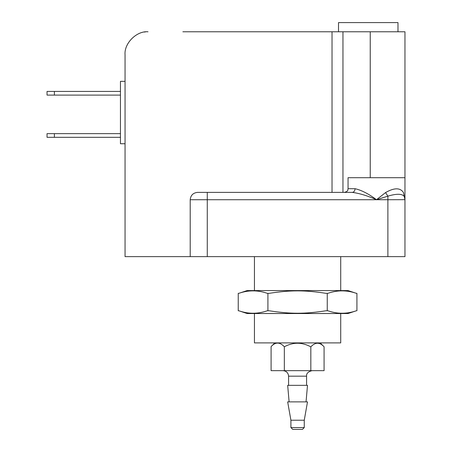 <?xml version="1.0" encoding="UTF-8"?>
<svg xmlns="http://www.w3.org/2000/svg" width="452" height="452" viewBox="0 0 452 452"><rect width="100%" height="100%" fill="white"/><g stroke="black" fill="none" stroke-linecap="round" stroke-linejoin="round"><path stroke-width="0.68" d="M307.496 401.868L287.67 401.868L307.496 401.868L304.258 420.224L290.907 420.224L304.258 420.224L304.258 427.564L302.422 429.4L292.743 429.4L290.907 427.564L290.907 420.224L287.67 401.868M274.799 342.893L271.093 346.599L271.093 370.663L284.336 370.663L284.336 346.769C293.128 342.057 301.925 342.068 310.733 346.803L310.88 346.803C315.281 342.068 319.683 342.057 324.078 346.769L320.197 342.893M284.336 370.663L310.829 370.663L310.829 346.803M310.829 370.663L324.078 370.663L324.078 346.769M271.093 346.599C275.483 341.87 279.901 341.927 284.336 346.769M306.575 385.347L306.575 376.171C306.281 373.493 308.117 371.657 312.083 370.663M283.082 370.663C286.404 371.013 288.24 372.849 288.591 376.171L306.575 376.171M306.049 401.868L307.496 385.347L287.67 385.347L307.496 385.347M348.057 313.524L247.108 313.524L348.057 313.524L356.312 310.767C346.831 314.067 337.35 314.067 327.875 310.767L326.016 310.767C304.478 314.067 290.692 314.067 269.149 310.767L267.296 310.767C257.815 314.067 248.334 314.067 238.859 310.767L238.238 310.767L238.238 293.331L238.859 293.331C248.334 290.037 257.815 290.037 267.296 293.331L267.912 293.331L267.912 310.767M348.057 290.579L247.108 290.579L348.057 290.579L356.317 293.331C346.831 290.037 337.35 290.037 327.875 293.331L327.254 293.331L327.254 310.767M356.312 293.331L356.927 293.331L356.312 293.331M327.254 293.331L326.016 293.331C304.478 290.037 290.692 290.037 269.149 293.331L267.912 293.331M356.927 293.331L356.927 310.767M144.448 32.052L145.301 31.934M120.458 95.101L47.042 95.101L47.042 91.428L120.458 91.428M54.381 95.101L54.381 91.428M120.458 137.318L47.042 137.318L47.042 133.645L120.458 133.645M54.381 137.318L54.381 133.645M338.514 31.776L338.514 22.6L397.986 22.6L397.986 31.776M340.718 342.893L254.448 342.893L340.718 342.893L340.718 313.524M340.718 290.579L340.718 256.623M125.051 54.72C124.023 43.369 136.64 30.753 147.99 31.776C136.64 30.753 124.023 43.369 125.051 54.72L125.051 256.623L404.958 256.623L404.958 199.722L403.483 192.575C400.263 187.591 394.285 187.591 385.556 192.575L376.51 199.722C368.566 193.801 361.419 190.128 355.063 188.71C354.888 190.925 353.967 192.145 352.3 192.382L342.955 192.382L342.955 31.776L404.958 31.776L404.958 177.698L348.057 177.698L404.958 177.698L404.958 199.722L403.483 192.575M125.051 143.742L120.458 143.742L120.458 81.337L125.051 81.337M190.207 256.623L190.207 199.722C190.676 195.298 193.123 192.846 197.552 192.382L344.39 192.382C348.842 191.139 347.543 189.851 348.057 188.71L355.063 188.71M182.868 31.776L342.955 31.776M370.239 177.698L370.239 31.776M352.3 192.382C359.47 193.326 367.538 195.772 376.51 199.722L387.889 196.151C396.285 193.654 401.664 193.654 404.031 196.151L404.726 197.903M385.556 192.575L387.889 196.151L387.889 199.722L404.958 199.677M190.207 199.722C190.676 195.298 193.123 192.846 197.552 192.382C193.123 192.846 190.676 195.298 190.207 199.722L207.276 199.722L207.276 192.382M304.258 427.564L290.907 427.564M332.028 192.382L332.028 31.776M207.276 256.623L207.276 199.722L387.889 199.722L387.889 256.623M288.591 385.347L288.591 376.171M289.116 401.868L287.67 385.347M247.108 313.524L238.848 310.767M247.108 290.579L238.848 293.331M254.448 342.893L254.448 313.524M254.448 290.579L254.448 256.623M348.057 177.698L348.057 188.71"/></g></svg>
